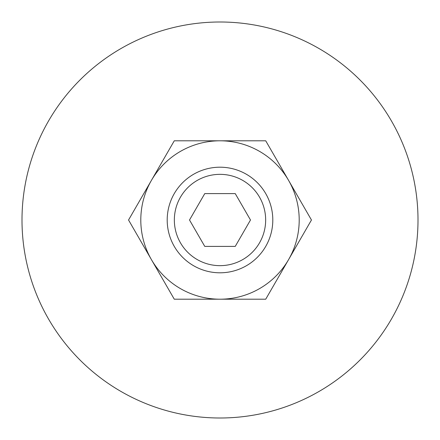 <?xml version="1.0" encoding="UTF-8"?>
<svg xmlns="http://www.w3.org/2000/svg" width="440" height="440" viewBox="0 0 440 440"><rect width="100%" height="100%" fill="white"/><g stroke="black" fill="none" stroke-linecap="round" stroke-linejoin="round"><path stroke-width="0.66" d="M418 220A198 198 0 0 0 220 22A198 198 0 0 0 22 220A198 198 0 0 0 220 418A198 198 0 0 0 418 220M167.2 220A52.8 52.8 0 0 0 220 272.8A52.8 52.8 0 0 0 272.8 220A52.8 52.8 0 0 0 220 167.2A52.8 52.8 0 0 0 167.2 220M174.345 220A45.656 45.656 0 0 0 220 265.656A45.656 45.656 0 0 0 265.656 220A45.656 45.656 0 0 0 220 174.345A45.656 45.656 0 0 0 174.345 220M204.76 246.4L189.514 220L204.76 193.6L235.24 193.6L250.487 220L235.24 246.4L204.76 246.4M311.454 220L265.727 140.8L220 140.8A79.2 79.2 0 0 0 151.41 259.6A79.2 79.2 0 0 0 220 299.2L265.727 299.2L288.591 259.6A79.2 79.2 0 0 0 220 140.8L174.273 140.8L128.546 220L174.273 299.2L220 299.2A79.2 79.2 0 0 0 288.591 259.6L311.454 220"/></g></svg>
